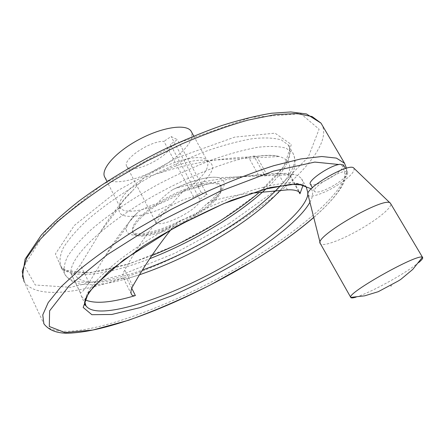 <?xml version="1.0" encoding="UTF-8"?>
<svg xmlns="http://www.w3.org/2000/svg" width="445" height="445" viewBox="0 0 445 445"><rect width="100%" height="100%" fill="white"/><g stroke="black" fill="none" stroke-linecap="round" stroke-linejoin="round"><path stroke-width="0.33" stroke-dasharray="2.23 1.67" d="M253.911 156.039L256.42 156.507L248.444 156.99C217.433 158.42 187.985 163.715 160.094 172.871L143.863 177.905L132.137 191.216C120.144 203.51 109.731 216.854 100.898 231.261L80.345 264.875L74.098 273.241C72.579 274.265 71.556 274.387 71.022 273.614L70.933 273.319C69.453 260.425 92.232 234.904 131.759 209.189C171.214 183.485 221.771 161.796 253.911 156.039L264.959 175.781L267.139 175.102C266.583 174.829 263.752 174.885 258.645 175.28L248.444 156.99M139.719 274.699L126.914 278.648C125.151 279.304 123.983 279.165 123.41 278.231L123.276 277.958C122.503 275.75 122.992 273.096 124.745 269.998C137.778 245.907 153.558 223.774 172.076 203.593L182.784 191.628L197.636 187.167C223.373 179.012 250.224 174.407 278.192 173.344L288.165 174.507L290.196 175.447L290.101 176.431C287.87 180.765 284.539 185.426 280.105 190.41M85.268 304.374L81.402 296.392L80.295 292.743C82.108 292.487 85.034 289.139 89.056 282.697L106.166 254.596C115.099 239.916 125.273 226.205 136.687 213.461L138.484 211.853C144.347 208.088 150.599 205.323 157.246 203.56C161.852 198.114 167.053 193.453 172.855 189.564L175.419 188.396C202.069 181.009 229.815 176.637 258.645 175.28M251.236 193.241C237.63 194.676 224.452 197.346 211.703 201.251L206.641 204.027L195.127 214.846L180.703 220.475L176.32 223.707L171.136 229.398M335.191 184.631C344.124 178.907 348.268 174.757 347.623 172.193C345.081 167.053 310.243 187.545 314.593 191.567C317.58 193.174 324.444 190.861 335.191 184.631M343.418 165.023L342.873 167.537C340.876 170.468 336.932 173.778 331.041 177.477C320.328 183.713 313.452 185.977 310.421 184.28M343.228 166.725L339.952 164.222M126.886 166.497L155.65 221.988C159.482 229.909 202.625 207.665 199.772 199.277L207.025 194.649L201.14 192.474L193.775 197.191L163.938 141.321C149.709 140.77 121.441 160.15 126.886 166.497C131.587 176.081 174.101 154.348 170.34 144.319L177.399 139.635L171.103 136.548L163.938 141.321M155.65 221.988C150.827 216.938 179.947 197.853 193.775 197.191M187.278 220.703L195.616 215.769C214.885 203.131 223.39 193.319 221.115 186.327C217.405 179.936 193.547 184.797 169.545 197.663C145.493 210.457 129.117 227.078 133.35 233.186C137.032 239.677 159.104 235.071 180.692 224.163M81.402 296.392L85.218 299.858M303.039 185.276L302.789 181.321L301.309 178.423L298.506 176.07L295.052 174.607C288.599 172.638 278.57 173.027 264.959 175.781M104.898 177.377C110.282 187.456 143.718 179.229 167.626 163.104C185.621 150.805 193.603 140.448 191.567 132.037M207.025 194.649L177.399 139.635M201.14 192.474L171.103 136.548M199.772 199.277L170.34 144.319M356.106 297.093C365.134 294.112 377.405 288.243 392.913 279.471C404.277 272.935 412.86 267.312 418.65 262.6M320.116 242.686L320.4 243.676C322.681 247.275 343.729 239.199 362.859 227.712C379.34 217.983 392.323 207.014 390.699 203.699M308.107 195.077C309.62 198.392 323.966 193.558 336.726 185.626C349.386 177.516 355.116 171.709 353.914 168.21M197.636 187.167C213.989 173.127 216.854 164.238 206.23 160.489C195.611 158.926 180.236 163.054 160.094 172.871M288.165 174.507C291.914 165.306 288.944 159.316 279.265 156.54C273.714 155.144 266.099 155.133 256.42 156.507M89.056 282.697L80.345 264.875M287.503 189.854L278.192 173.344M132.827 286.124L124.745 269.998M195.127 214.846C214.39 202.208 222.878 192.379 220.592 185.365C216.921 177.305 183.079 186.522 157.246 203.56C138.417 216.353 130.285 225.904 132.849 232.212C137.349 240.528 170.574 230.727 195.127 214.846M80.234 292.504L70.933 273.319M131.753 288.304L126.914 278.648M307.912 194.393L308.04 193.447M305.52 186.416C301.816 183.941 295.903 182.739 287.776 182.823C278.409 183.707 267.156 186.016 254.017 189.754C232.707 196.551 209.584 206.28 184.658 218.94C159.922 232.112 138.328 245.657 119.889 259.574C108.836 268.452 100.008 276.623 93.406 284.094C88.177 291.013 85.295 296.837 84.761 301.577M298.651 191.506L290.101 176.431M132.137 191.216C125.412 197.113 121.274 202.269 119.716 206.686C114.22 221.438 143.629 218.556 172.076 203.593M143.863 177.905C125.295 190.822 117.441 200.717 120.3 207.593C125.201 216.709 158.52 207.62 182.784 191.628C201.808 178.89 210.007 168.711 207.381 161.096C203.304 152.307 169.35 160.751 143.863 177.905M74.098 273.241C78.854 283.493 95.247 285.067 123.276 277.958M136.687 213.461C131.175 218.679 127.86 223.156 126.742 226.889C122.614 239.788 148.791 237.107 176.32 223.707M211.703 201.251C225.493 188.83 227.912 180.965 218.957 177.65C209.662 175.909 195.149 179.491 175.419 188.396M266.21 188.763C286.218 170.012 293.583 155.45 288.299 145.064L281.424 139.969C274.409 137.867 264.903 137.422 252.905 138.634C239.599 140.876 224.558 144.847 207.798 150.56C190.388 157.207 172.705 165.151 154.749 174.384C128.227 188.88 104.469 205.056 86.786 220.47C76.206 230.488 68.385 239.61 63.312 247.832C59.875 255.363 59.124 261.554 61.048 266.405C69.298 280.411 107.94 275.121 149.798 258.684M280.684 185.559C293.233 171.614 297.299 160.79 292.888 153.08L286.124 148.202C279.182 146.244 269.731 145.943 257.777 147.295C244.5 149.67 229.481 153.759 212.716 159.571C195.299 166.308 177.588 174.312 159.583 183.579C132.977 198.114 109.108 214.24 91.297 229.537C80.634 239.466 72.719 248.477 67.562 256.576C64.047 263.974 63.212 270.02 65.065 274.726C72.357 287.058 105.159 283.465 142.617 269.998M309.915 202.258C313.019 196.612 313.469 192.123 311.261 188.802M313.736 217.394C339.474 195.06 349.186 178.439 342.873 167.537M22.395 276.896L24.091 281.646L43.894 323.821C61.037 348.363 171.103 308.786 249.717 260.386C303.774 227.762 348.624 188.719 346.488 168.221M24.091 281.646C43.504 311.316 154.003 275.277 231.3 226.321C287.448 191.678 332.287 147.69 322.252 125.251M229.08 223.64L275.733 190.282L308.296 157.035L319.098 129.211L300.842 113.709L250.98 117.447L177.8 143.179L101.772 185.153L46.219 230.338L24.286 265.86L35.277 285.011L70.51 287.309L119.939 275.516L175.069 253.166L229.08 223.64M220.08 220.92L258.345 193.314L284.116 166.302L291.308 144.464L275.027 133.166L234.66 137.132L177.438 157.663L118.437 190.193L74.365 225.426L55.414 253.934L62.372 270.132L89.673 272.868L129.701 263.735L175.263 245.44L220.08 220.92M256.609 156.317L267.139 175.102M193.747 136.048L207.381 161.096L207.965 161.374L206.23 160.489L279.265 156.54C274.343 154.977 266.8 154.916 256.637 156.356M347.623 172.193L345.465 168.51M314.593 191.567L312.379 187.69M221.115 186.327L220.592 185.365L221.004 185.165C221.354 185.209 221.31 186.121 220.881 187.901C221.46 188.051 216.509 196.456 206.641 204.027M133.35 233.186L132.755 232.284C131.714 232.446 136.865 234.938 147.128 232.88C157.224 230.821 168.416 226.683 180.703 220.475M306.433 187.273L301.604 178.818M100.898 231.261L119.716 206.686L119.794 208.455C120.022 208.894 120.189 208.605 120.3 207.593L106.984 181.465M106.166 254.596L126.742 226.889C128.349 222.461 132.26 217.444 138.484 211.853M172.855 189.564C184.163 184.124 194.415 180.425 203.604 178.462C212.999 176.743 214.829 177.149 218.957 177.65L295.052 174.607M151.812 255.614L125.913 264.814L102.472 270.744L88.472 272.718L76.568 272.868L71.334 272.173L66.945 270.922C62.222 268.029 60.259 266.527 61.048 266.405L65.065 274.726C72.863 284.694 81.346 286.096 104.264 283.738C137.689 278.609 185.504 258.445 225.081 233.97C241.301 223.763 255.475 213.416 267.606 202.931C275.355 195.722 281.168 189.687 285.045 184.825L290.49 176.81C295.741 168.377 296.537 160.467 292.888 153.08L288.299 145.064C288.772 143.635 292.465 152.663 286.569 161.596C281.251 171.002 272.168 181.237 259.318 192.312M290.196 175.447L299.897 192.54M123.41 278.231L131.353 294.123M346.471 168.227C347.295 173.255 345.982 178.896 342.544 185.148C341.454 187.312 339.14 190.71 335.602 195.344C329.901 202.347 322.625 209.729 313.758 217.494M71.022 273.614L80.295 292.743"/><path stroke-width="0.67" d="M303.039 185.276L299.947 193.786L299.897 192.54C297.588 190.477 293.461 189.581 287.503 189.854L251.236 193.241M171.136 229.398C156.807 247.42 144.041 266.327 132.827 286.124C130.969 289.406 130.507 292.137 131.447 294.312C132.171 295.63 133.483 296.047 135.386 295.563L131.753 288.304M343.418 165.023L339.952 164.222L338.862 164.5L314.771 162.086L273.319 171.136L218.973 191.751L160.194 221.282L107.306 254.662L68.958 286.068L49.612 310.838L49.295 326.491L65.065 332.604L92.816 330.051L128.472 320.283C154.893 310.782 182.049 299.084 209.934 285.195L250.179 262.678C275.043 247.626 296.231 232.535 313.736 217.394M312.379 187.69L310.421 184.28C307.022 181.321 328.382 166.358 338.862 164.5M180.692 224.163L187.278 220.703M85.218 299.858C94.863 304.13 111.589 302.695 135.386 295.563M280.105 190.41C267.039 204.744 248.677 219.268 225.014 233.97C196.907 251.275 168.477 264.847 139.719 274.699M191.567 132.037L191.172 131.308C186.705 123.538 162.52 126.908 138.951 139.558C115.327 152.107 99.969 169.851 104.898 177.377L106.984 181.465M418.65 262.6C421.871 259.913 423.184 258.195 422.6 257.449L422.383 257.293C418.294 252.932 346.299 293.355 350.749 297.394L350.86 297.599C351.411 298.156 353.158 297.983 356.106 297.093M390.699 203.699L390.449 203.315C386.138 195.032 312.624 237.491 320.35 243.61M390.304 203.176L353.914 168.21C349.809 161.641 302.828 189.309 308.107 195.077L320.116 242.686M84.761 301.577L85.868 305.609C97.199 323.298 178.495 294.913 237.964 258.061C275.338 235.361 305.292 209.467 307.912 194.393M308.04 193.447L306.293 187.1C306.138 186.533 304.525 185.787 301.465 184.859L290.568 184.347L263.946 189.375L223.674 203.638L176.965 226.177L123.56 259.941L94.279 285.879C88.855 292.804 85.763 297.699 85.001 300.564C84.517 303.34 84.544 304.886 85.084 305.214L85.868 305.609L85.268 304.374M306.599 187.601L305.52 186.416M299.947 193.786L298.651 191.506M149.798 258.684C174.129 249.128 197.68 237.268 220.442 223.112C238.414 211.864 253.672 200.417 266.21 188.763M142.617 269.998C170.424 259.919 197.636 246.652 224.258 230.21C248.288 215.241 267.095 200.356 280.684 185.559M311.261 188.802L297.861 183.83L270.415 187.506L231.506 200.317C201.346 213.183 172.026 228.391 143.546 245.924L109.209 271.15L88.561 292.554L83.171 307.439L91.854 314.687L111.812 314.47L139.73 307.69L172.365 295.597C195.477 285.362 218.111 273.764 240.272 260.792C273.558 240.584 301.271 218.061 309.915 202.258M346.488 168.221L344.558 163.282L336.426 158.109L321.796 156.512L300.742 158.954L273.809 165.679C253.261 172.271 231.111 180.848 207.359 191.411L171.592 209.206L137.099 228.925C115.416 242.625 96.432 256.009 80.15 269.08L60.681 287.131L48.21 302.594L42.753 314.915L43.894 323.821C49.662 331.286 59.602 334.295 73.714 332.854C116.824 329.511 190.382 298.84 250.251 262.684C275.049 247.681 296.214 232.618 313.758 217.494M322.252 125.251L320.995 123.115L312.117 116.562L296.848 113.553L275.305 114.621L248.088 120.089C227.462 125.918 205.356 133.878 181.771 143.963L146.427 161.296L112.546 180.926C91.342 194.754 72.891 208.455 57.177 222.022L38.565 241.023L26.928 257.677L22.25 271.333L24.091 281.646M345.465 168.51L343.301 164.822M193.747 136.048L191.172 131.308M422.383 257.293L412.771 269.403L400.761 279.421L398.036 281.118L378.217 291.709L364.666 295.83L350.749 297.394L320.4 243.676M391.372 285.768L390.866 285.979L391.372 285.768M422.6 257.449L390.51 203.382M346.471 168.227L344.558 163.282L320.995 123.115L306.472 113.959L290.824 111.962L271.584 113.236C256.693 115.639 240.033 119.761 221.61 125.596C202.442 132.388 182.689 140.598 162.353 150.226C131.392 165.835 103.613 182.762 79.021 201.023C64.008 212.882 51.453 224.224 41.363 235.055L25.104 259.14L22.395 276.896M259.318 192.312C247.926 202.069 234.804 211.597 219.952 220.904C198.064 234.548 175.347 246.118 151.812 255.614"/></g></svg>

